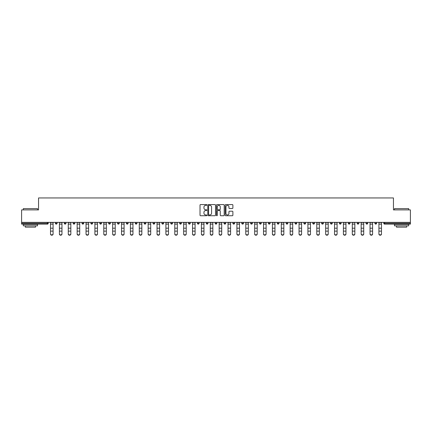 <?xml version="1.0" encoding="UTF-8"?>
<svg xmlns="http://www.w3.org/2000/svg" width="432" height="432" viewBox="0 0 432 432"><rect width="100%" height="100%" fill="white"/><g stroke="black" fill="none" stroke-linecap="round" stroke-linejoin="round"><path stroke-width="0.65" d="M206.896 204.957A0.389 0.389 0 0 0 206.507 204.568L200.572 204.568A0.556 0.556 0 0 0 200.016 205.124L200.016 215.179A0.556 0.556 0 0 0 200.572 215.735L206.507 215.735A0.389 0.389 0 0 0 206.896 215.347A0.389 0.389 0 0 0 206.507 214.952L205.74 214.952A1.787 1.787 0 0 1 203.953 213.165L203.953 212.328A1.787 1.787 0 0 1 205.74 210.541L206.507 210.541A0.389 0.389 0 0 0 206.896 210.152A0.389 0.389 0 0 0 206.507 209.763L205.74 209.763A1.787 1.787 0 0 1 203.953 207.976L203.953 207.139A1.787 1.787 0 0 1 205.74 205.351L206.507 205.351A0.389 0.389 0 0 0 206.896 204.957M232.319 208.505A0.556 0.556 0 0 0 232.88 207.949L232.88 205.124A0.556 0.556 0 0 0 232.319 204.568L225.731 204.568A0.556 0.556 0 0 0 225.175 205.124L225.175 215.179A0.556 0.556 0 0 0 225.731 215.735L232.319 215.735A0.556 0.556 0 0 0 232.88 215.179L232.88 211.772A0.556 0.556 0 0 0 232.319 211.21L229.5 211.21A0.556 0.556 0 0 0 228.944 211.772L228.944 213.462A1.496 1.496 0 0 1 227.448 214.952A1.496 1.496 0 0 1 225.952 213.462L225.952 206.842A1.496 1.496 0 0 1 227.448 205.351A1.496 1.496 0 0 1 228.944 206.842L228.944 207.949A0.556 0.556 0 0 0 229.5 208.505L232.319 208.505M21.6 222.356L21.6 209.898L38.556 209.898L38.556 197.948L393.444 197.948L393.444 209.898L410.4 209.898L410.4 222.356L21.6 222.356L21.6 223.263L47.374 223.263L47.374 222.356M215.514 205.124A0.556 0.556 0 0 0 214.952 204.568L208.364 204.568A0.556 0.556 0 0 0 207.803 205.124L207.803 215.179A0.556 0.556 0 0 0 208.364 215.735L214.952 215.735A0.556 0.556 0 0 0 215.514 215.179L215.514 205.124M217.048 204.568L223.636 204.568A0.556 0.556 0 0 1 224.197 205.124L224.197 215.179A0.556 0.556 0 0 1 223.636 215.735L220.817 215.735A0.556 0.556 0 0 1 220.261 215.179L220.261 211.102A0.556 0.556 0 0 0 219.699 210.541L217.831 210.541A0.556 0.556 0 0 0 217.269 211.102L217.269 215.347A0.389 0.389 0 0 1 216.88 215.735A0.389 0.389 0 0 1 216.486 215.347L216.486 205.124A0.556 0.556 0 0 1 217.048 204.568M48.227 222.356L48.227 223.263A0.853 0.853 0 0 1 47.374 224.116L21.6 224.116L21.6 223.263M410.4 222.356L410.4 224.116L384.626 224.116A0.853 0.853 0 0 1 383.773 223.263L383.773 222.356M55.393 222.356L55.393 223.263L55.393 222.356M47.374 224.116A0.853 0.853 0 0 0 48.227 223.263A0.853 0.853 0 0 1 47.374 224.116L47.374 223.263L48.227 223.263M56.246 224.116A0.853 0.853 0 0 1 55.393 223.263A0.853 0.853 0 0 0 56.246 224.116A0.853 0.853 0 0 0 57.1 223.263L57.1 222.356L57.1 223.263A0.853 0.853 0 0 1 56.246 224.116A0.853 0.853 0 0 1 55.393 223.263L57.1 223.263A0.853 0.853 0 0 1 56.246 224.116M64.271 222.356L64.271 223.263L64.271 222.356M65.977 222.356L65.977 223.263A0.853 0.853 0 0 1 65.124 224.116A0.853 0.853 0 0 1 64.271 223.263A0.853 0.853 0 0 0 65.124 224.116A0.853 0.853 0 0 0 65.977 223.263A0.853 0.853 0 0 1 65.124 224.116A0.853 0.853 0 0 1 64.271 223.263L65.977 223.263M73.143 222.356L73.143 223.263L73.143 222.356M74.849 222.356L74.849 223.263L74.849 222.356M82.021 223.263A0.853 0.853 0 0 0 82.874 224.116A0.853 0.853 0 0 0 83.727 223.263A0.853 0.853 0 0 1 82.874 224.116A0.853 0.853 0 0 0 83.727 223.263L83.727 222.356L83.727 223.263L82.021 223.263A0.853 0.853 0 0 0 82.874 224.116A0.853 0.853 0 0 1 82.021 223.263L82.021 222.356M90.893 222.356L90.893 223.263L90.893 222.356M92.599 222.356L92.599 223.263L92.599 222.356M101.477 222.356L101.477 223.263A0.853 0.853 0 0 1 100.624 224.116A0.853 0.853 0 0 1 99.77 223.263L99.77 222.356M109.496 224.116A0.853 0.853 0 0 0 110.349 223.263L110.349 222.356L110.349 223.263A0.853 0.853 0 0 1 109.496 224.116A0.853 0.853 0 0 1 108.643 223.263L108.643 222.356M117.52 222.356L117.52 223.263L117.52 222.356M119.227 222.356L119.227 223.263A0.853 0.853 0 0 1 118.373 224.116A0.853 0.853 0 0 1 117.52 223.263L119.227 223.263A0.853 0.853 0 0 1 118.373 224.116M128.104 222.356L128.104 223.263A0.853 0.853 0 0 1 127.251 224.116A0.853 0.853 0 0 1 126.392 223.263L126.392 222.356M136.123 224.116A0.853 0.853 0 0 0 136.976 223.263L136.976 222.356L136.976 223.263A0.853 0.853 0 0 1 136.123 224.116A0.853 0.853 0 0 1 135.27 223.263L135.27 222.356M145.854 222.356L145.854 223.263A0.853 0.853 0 0 1 145.001 224.116A0.853 0.853 0 0 1 144.148 223.263L144.148 222.356M153.02 222.356L153.02 223.263L153.02 222.356M154.726 222.356L154.726 223.263A0.853 0.853 0 0 1 153.873 224.116A0.853 0.853 0 0 1 153.02 223.263L154.726 223.263A0.853 0.853 0 0 1 153.873 224.116M163.604 222.356L163.604 223.263L161.897 223.263A0.853 0.853 0 0 0 162.751 224.116A0.853 0.853 0 0 1 161.897 223.263L161.897 222.356M171.623 224.116A0.853 0.853 0 0 0 172.476 223.263L172.476 222.356L172.476 223.263A0.853 0.853 0 0 1 171.623 224.116A0.853 0.853 0 0 1 170.77 223.263L170.77 222.356M181.354 222.356L181.354 223.263A0.853 0.853 0 0 1 180.5 224.116A0.853 0.853 0 0 1 179.647 223.263L179.647 222.356M188.519 222.356L188.519 223.263L188.519 222.356M190.226 222.356L190.226 223.263A0.853 0.853 0 0 1 189.373 224.116A0.853 0.853 0 0 1 188.519 223.263L190.226 223.263A0.853 0.853 0 0 1 189.373 224.116M199.103 222.356L199.103 223.263A0.853 0.853 0 0 1 198.25 224.116A0.853 0.853 0 0 1 197.397 223.263L197.397 222.356M206.269 223.263L207.976 223.263A0.853 0.853 0 0 1 207.122 224.116A0.853 0.853 0 0 0 207.976 223.263L207.976 222.356L207.976 223.263A0.853 0.853 0 0 1 207.122 224.116A0.853 0.853 0 0 1 206.269 223.263L206.269 222.356M216.853 222.356L216.853 223.263A0.853 0.853 0 0 1 216 224.116A0.853 0.853 0 0 1 215.147 223.263L215.147 222.356M224.024 222.356L224.024 223.263L224.024 222.356M225.731 222.356L225.731 223.263L225.731 222.356M232.897 222.356L232.897 223.263L232.897 222.356M234.603 222.356L234.603 223.263A0.853 0.853 0 0 1 233.75 224.116A0.853 0.853 0 0 1 232.897 223.263L234.603 223.263A0.853 0.853 0 0 1 233.75 224.116M241.774 222.356L241.774 223.263L241.774 222.356M243.481 222.356L243.481 223.263L243.481 222.356M250.646 222.356L250.646 223.263L250.646 222.356M252.353 222.356L252.353 223.263A0.853 0.853 0 0 1 251.5 224.116A0.853 0.853 0 0 1 250.646 223.263A0.853 0.853 0 0 0 251.5 224.116A0.853 0.853 0 0 0 252.353 223.263A0.853 0.853 0 0 1 251.5 224.116A0.853 0.853 0 0 1 250.646 223.263L252.353 223.263M261.23 222.356L261.23 223.263A0.853 0.853 0 0 1 260.377 224.116A0.853 0.853 0 0 1 259.524 223.263L259.524 222.356M270.103 222.356L270.103 223.263L268.396 223.263A0.853 0.853 0 0 0 269.249 224.116A0.853 0.853 0 0 1 268.396 223.263L268.396 222.356M278.98 222.356L278.98 223.263A0.853 0.853 0 0 1 278.127 224.116A0.853 0.853 0 0 1 277.274 223.263L277.274 222.356M286.146 222.356L286.146 223.263L286.146 222.356M287.852 222.356L287.852 223.263A0.853 0.853 0 0 1 286.999 224.116A0.853 0.853 0 0 1 286.146 223.263A0.853 0.853 0 0 0 286.999 224.116A0.853 0.853 0 0 1 286.146 223.263L287.852 223.263A0.853 0.853 0 0 1 286.999 224.116M296.73 222.356L296.73 223.263A0.853 0.853 0 0 1 295.877 224.116A0.853 0.853 0 0 1 295.024 223.263L295.024 222.356M305.608 222.356L305.608 223.263L303.896 223.263A0.853 0.853 0 0 0 304.749 224.116A0.853 0.853 0 0 1 303.896 223.263L303.896 222.356M314.48 222.356L314.48 223.263A0.853 0.853 0 0 1 313.627 224.116A0.853 0.853 0 0 1 312.773 223.263L312.773 222.356M323.357 222.356L323.357 223.263L321.651 223.263A0.853 0.853 0 0 0 322.504 224.116A0.853 0.853 0 0 1 321.651 223.263L321.651 222.356M332.23 222.356L332.23 223.263A0.853 0.853 0 0 1 331.376 224.116A0.853 0.853 0 0 1 330.523 223.263L330.523 222.356M341.107 222.356L341.107 223.263L339.401 223.263A0.853 0.853 0 0 0 340.254 224.116A0.853 0.853 0 0 1 339.401 223.263L339.401 222.356M349.979 222.356L349.979 223.263A0.853 0.853 0 0 1 349.126 224.116A0.853 0.853 0 0 1 348.273 223.263L348.273 222.356M358.857 222.356L358.857 223.263L357.151 223.263A0.853 0.853 0 0 0 358.004 224.116A0.853 0.853 0 0 1 357.151 223.263L357.151 222.356M367.729 222.356L367.729 223.263L366.023 223.263A0.853 0.853 0 0 0 366.876 224.116A0.853 0.853 0 0 1 366.023 223.263L366.023 222.356M376.607 222.356L376.607 223.263L374.9 223.263A0.853 0.853 0 0 0 375.754 224.116A0.853 0.853 0 0 1 374.9 223.263L374.9 222.356M73.996 224.116A0.853 0.853 0 0 1 73.143 223.263A0.853 0.853 0 0 0 73.996 224.116A0.853 0.853 0 0 0 74.849 223.263A0.853 0.853 0 0 1 73.996 224.116A0.853 0.853 0 0 1 73.143 223.263L74.849 223.263A0.853 0.853 0 0 1 73.996 224.116M91.746 224.116A0.853 0.853 0 0 1 90.893 223.263A0.853 0.853 0 0 0 91.746 224.116A0.853 0.853 0 0 0 92.599 223.263A0.853 0.853 0 0 1 91.746 224.116A0.853 0.853 0 0 1 90.893 223.263L92.599 223.263A0.853 0.853 0 0 1 91.746 224.116M162.751 224.116A0.853 0.853 0 0 0 163.604 223.263A0.853 0.853 0 0 1 162.751 224.116A0.853 0.853 0 0 1 161.897 223.263M224.878 224.116A0.853 0.853 0 0 1 224.024 223.263L225.731 223.263A0.853 0.853 0 0 1 224.878 224.116A0.853 0.853 0 0 0 225.731 223.263A0.853 0.853 0 0 1 224.878 224.116M242.627 224.116A0.853 0.853 0 0 1 241.774 223.263A0.853 0.853 0 0 0 242.627 224.116A0.853 0.853 0 0 0 243.481 223.263A0.853 0.853 0 0 1 242.627 224.116A0.853 0.853 0 0 1 241.774 223.263L243.481 223.263M269.249 224.116A0.853 0.853 0 0 0 270.103 223.263A0.853 0.853 0 0 1 269.249 224.116A0.853 0.853 0 0 1 268.396 223.263M304.749 224.116A0.853 0.853 0 0 0 305.608 223.263A0.853 0.853 0 0 1 304.749 224.116A0.853 0.853 0 0 1 303.896 223.263M323.357 223.263A0.853 0.853 0 0 1 322.504 224.116A0.853 0.853 0 0 0 323.357 223.263A0.853 0.853 0 0 1 322.504 224.116A0.853 0.853 0 0 1 321.651 223.263M340.254 224.116A0.853 0.853 0 0 0 341.107 223.263A0.853 0.853 0 0 1 340.254 224.116A0.853 0.853 0 0 1 339.401 223.263M349.126 224.116A0.853 0.853 0 0 0 349.979 223.263A0.853 0.853 0 0 1 349.126 224.116M358.004 224.116A0.853 0.853 0 0 0 358.857 223.263A0.853 0.853 0 0 1 358.004 224.116A0.853 0.853 0 0 1 357.151 223.263M366.876 224.116A0.853 0.853 0 0 0 367.729 223.263A0.853 0.853 0 0 1 366.876 224.116A0.853 0.853 0 0 1 366.023 223.263M375.754 224.116A0.853 0.853 0 0 0 376.607 223.263A0.853 0.853 0 0 1 375.754 224.116A0.853 0.853 0 0 1 374.9 223.263M208.98 205.351A0.389 0.389 0 0 0 208.586 205.74L208.586 214.564A0.389 0.389 0 0 0 208.98 214.952L209.79 214.952A1.787 1.787 0 0 0 211.572 213.165L211.572 207.139A1.787 1.787 0 0 0 209.79 205.351L208.98 205.351M220.261 206.869A1.496 1.496 0 0 0 218.765 205.378A1.496 1.496 0 0 0 217.269 206.869L217.269 209.201A0.556 0.556 0 0 0 217.831 209.763L219.699 209.763A0.556 0.556 0 0 0 220.261 209.201L220.261 206.869M50.528 231.439L50.528 233.739A1.28 1.161 0 0 0 53.087 233.739L53.087 234.052A1.28 1.161 180 0 1 50.528 234.052M53.087 233.739L53.087 222.356M50.528 233.739L50.528 222.356M23.306 208.645L37.53 208.645L23.306 208.645L23.306 209.898M37.53 225.828L23.306 225.828L23.306 224.402L37.53 224.402L37.53 225.828M35.537 225.828L35.537 227.135L25.299 227.135L25.299 225.828M394.47 208.645L408.694 208.645L394.47 208.645L394.47 209.898M408.694 225.828L394.47 225.828L394.47 224.402L408.694 224.402L408.694 225.828M406.701 225.828L406.701 227.135L396.463 227.135L396.463 225.828M59.405 231.439L59.405 233.739A1.28 1.161 0 0 0 61.965 233.739L61.965 234.052A1.28 1.161 180 0 1 59.405 234.052M68.278 231.439L68.278 233.739A1.28 1.161 0 0 0 69.557 234.9A1.28 1.161 0 0 0 70.843 233.739L70.843 234.052A1.28 1.161 180 0 1 69.557 235.213A1.28 1.161 180 0 1 68.278 234.052M77.155 231.439L77.155 233.739A1.28 1.161 0 0 0 79.715 233.739L79.715 234.052A1.28 1.161 180 0 1 77.155 234.052M86.033 231.439L86.033 233.739A1.28 1.161 0 0 0 88.592 233.739L88.592 234.052A1.28 1.161 180 0 1 86.033 234.052M94.905 231.439L94.905 233.739A1.28 1.161 0 0 0 97.465 233.739L97.465 234.052A1.28 1.161 180 0 1 94.905 234.052M61.965 233.739L61.965 222.356M59.405 233.739L59.405 222.356M70.843 233.739L70.843 222.356M68.278 233.739L68.278 222.356M79.715 233.739L79.715 222.356M77.155 233.739L77.155 222.356M88.592 233.739L88.592 222.356M86.033 233.739L86.033 222.356M97.465 233.739L97.465 222.356M94.905 233.739L94.905 222.356M103.783 231.439L103.783 233.739A1.28 1.161 0 0 0 106.342 233.739L106.342 234.052A1.28 1.161 180 0 1 103.783 234.052M106.342 233.739L106.342 222.356M103.783 233.739L103.783 222.356M112.655 231.439L112.655 233.739A1.28 1.161 0 0 0 115.214 233.739L115.214 234.052A1.28 1.161 180 0 1 112.655 234.052M115.214 233.739L115.214 222.356M112.655 233.739L112.655 222.356M121.532 231.439L121.532 233.739A1.28 1.161 0 0 0 124.092 233.739L124.092 234.052A1.28 1.161 180 0 1 121.532 234.052M124.092 233.739L124.092 222.356M121.532 233.739L121.532 222.356M130.405 231.439L130.405 233.739A1.28 1.161 0 0 0 132.964 233.739L132.964 234.052A1.28 1.161 180 0 1 130.405 234.052M132.964 233.739L132.964 222.356M130.405 233.739L130.405 222.356M139.282 231.439L139.282 233.739A1.28 1.161 0 0 0 141.842 233.739L141.842 234.052A1.28 1.161 180 0 1 139.282 234.052M141.842 233.739L141.842 222.356M139.282 233.739L139.282 222.356M148.154 231.439L148.154 233.739A1.28 1.161 0 0 0 150.714 233.739L150.714 234.052A1.28 1.161 180 0 1 148.154 234.052M150.714 233.739L150.714 222.356M148.154 233.739L148.154 222.356M157.032 231.439L157.032 233.739A1.28 1.161 0 0 0 159.592 233.739L159.592 234.052A1.28 1.161 180 0 1 157.032 234.052M159.592 233.739L159.592 222.356M157.032 233.739L157.032 222.356M165.904 231.439L165.904 233.739A1.28 1.161 0 0 0 167.184 234.9A1.28 1.161 0 0 0 168.469 233.739L168.469 234.052A1.28 1.161 180 0 1 167.184 235.213A1.28 1.161 180 0 1 165.904 234.052M168.469 233.739L168.469 222.356M165.904 233.739L165.904 222.356M174.782 231.439L174.782 233.739A1.28 1.161 0 0 0 177.341 233.739L177.341 234.052A1.28 1.161 180 0 1 174.782 234.052M177.341 233.739L177.341 222.356M174.782 233.739L174.782 222.356M183.659 231.439L183.659 233.739A1.28 1.161 0 0 0 186.219 233.739L186.219 234.052A1.28 1.161 180 0 1 183.659 234.052M186.219 233.739L186.219 222.356M183.659 233.739L183.659 222.356M192.532 231.439L192.532 233.739A1.28 1.161 0 0 0 195.091 233.739L195.091 234.052A1.28 1.161 180 0 1 192.532 234.052M195.091 233.739L195.091 222.356M192.532 233.739L192.532 222.356M201.409 231.439L201.409 233.739A1.28 1.161 0 0 0 203.969 233.739L203.969 234.052A1.28 1.161 180 0 1 201.409 234.052M203.969 233.739L203.969 222.356M201.409 233.739L201.409 222.356M210.281 231.439L210.281 233.739A1.28 1.161 0 0 0 212.841 233.739L212.841 234.052A1.28 1.161 180 0 1 210.281 234.052M212.841 233.739L212.841 222.356M210.281 233.739L210.281 222.356M219.159 231.439L219.159 233.739A1.28 1.161 0 0 0 221.719 233.739L221.719 234.052A1.28 1.161 180 0 1 219.159 234.052M221.719 233.739L221.719 222.356M219.159 233.739L219.159 222.356M228.031 231.439L228.031 233.739A1.28 1.161 0 0 0 230.591 233.739L230.591 234.052A1.28 1.161 180 0 1 228.031 234.052M230.591 233.739L230.591 222.356M228.031 233.739L228.031 222.356M236.909 231.439L236.909 233.739A1.28 1.161 0 0 0 239.468 233.739L239.468 234.052A1.28 1.161 180 0 1 236.909 234.052M239.468 233.739L239.468 222.356M236.909 233.739L236.909 222.356M245.781 231.439L245.781 233.739A1.28 1.161 0 0 0 248.341 233.739L248.341 234.052A1.28 1.161 180 0 1 245.781 234.052M248.341 233.739L248.341 222.356M245.781 233.739L245.781 222.356M254.659 231.439L254.659 233.739A1.28 1.161 0 0 0 257.218 233.739L257.218 234.052A1.28 1.161 180 0 1 254.659 234.052M257.218 233.739L257.218 222.356M254.659 233.739L254.659 222.356M263.531 231.439L263.531 233.739A1.28 1.161 0 0 0 264.816 234.9A1.28 1.161 0 0 0 266.096 233.739L266.096 234.052A1.28 1.161 180 0 1 264.816 235.213A1.28 1.161 180 0 1 263.531 234.052M266.096 233.739L266.096 222.356M263.531 233.739L263.531 222.356M272.408 231.439L272.408 233.739A1.28 1.161 0 0 0 274.968 233.739L274.968 234.052A1.28 1.161 180 0 1 272.408 234.052M274.968 234.052L274.968 222.356M272.408 233.739L272.408 222.356M281.286 231.439L281.286 233.739A1.28 1.161 0 0 0 283.846 233.739L283.846 234.052A1.28 1.161 180 0 1 281.286 234.052M283.846 233.739L283.846 222.356M281.286 233.739L281.286 222.356M290.158 231.439L290.158 233.739A1.28 1.161 0 0 0 292.718 233.739L292.718 234.052A1.28 1.161 180 0 1 290.158 234.052M292.718 233.739L292.718 222.356M290.158 233.739L290.158 222.356M299.036 231.439L299.036 233.739A1.28 1.161 0 0 0 301.595 233.739L301.595 234.052A1.28 1.161 180 0 1 299.036 234.052M301.595 233.739L301.595 222.356M299.036 233.739L299.036 222.356M307.908 231.439L307.908 233.739A1.28 1.161 0 0 0 310.468 233.739L310.468 234.052A1.28 1.161 180 0 1 307.908 234.052M310.468 233.739L310.468 222.356M307.908 233.739L307.908 222.356M316.786 231.439L316.786 233.739A1.28 1.161 0 0 0 319.345 233.739L319.345 234.052A1.28 1.161 180 0 1 316.786 234.052M319.345 233.739L319.345 222.356M316.786 233.739L316.786 222.356M325.658 231.439L325.658 233.739A1.28 1.161 0 0 0 328.217 233.739L328.217 234.052A1.28 1.161 180 0 1 325.658 234.052M328.217 234.052L328.217 222.356M325.658 233.739L325.658 222.356M334.535 231.439L334.535 233.739A1.28 1.161 0 0 0 337.095 233.739L337.095 234.052A1.28 1.161 180 0 1 334.535 234.052M337.095 233.739L337.095 222.356M334.535 233.739L334.535 222.356M343.408 231.439L343.408 233.739A1.28 1.161 0 0 0 345.967 233.739L345.967 234.052A1.28 1.161 180 0 1 343.408 234.052M345.967 233.739L345.967 222.356M343.408 233.739L343.408 222.356M352.285 231.439L352.285 233.739A1.28 1.161 0 0 0 354.845 233.739L354.845 234.052A1.28 1.161 180 0 1 352.285 234.052M354.845 233.739L354.845 222.356M352.285 233.739L352.285 222.356M361.157 231.439L361.157 233.739A1.28 1.161 0 0 0 362.443 234.9A1.28 1.161 0 0 0 363.722 233.739L363.722 234.052A1.28 1.161 180 0 1 362.443 235.213A1.28 1.161 180 0 1 361.157 234.052M363.722 233.739L363.722 222.356M361.157 233.739L361.157 222.356M370.035 231.439L370.035 233.739A1.28 1.161 0 0 0 372.595 233.739L372.595 234.052A1.28 1.161 180 0 1 370.035 234.052M372.595 233.739L372.595 222.356M370.035 233.739L370.035 222.356M378.913 231.439L378.913 233.739A1.28 1.161 0 0 0 381.472 233.739L381.472 234.052A1.28 1.161 180 0 1 378.913 234.052M381.472 234.052L381.472 222.356M378.913 233.739L378.913 222.356M384.626 222.356L384.626 223.263L410.4 223.263M383.773 223.263L384.626 223.263L384.626 224.116M100.624 224.116A0.853 0.853 0 0 0 101.477 223.263L99.77 223.263M110.349 223.263L108.643 223.263M127.251 224.116A0.853 0.853 0 0 0 128.104 223.263L126.392 223.263M136.976 223.263L135.27 223.263M145.001 224.116A0.853 0.853 0 0 0 145.854 223.263L144.148 223.263M172.476 223.263L170.77 223.263M180.5 224.116A0.853 0.853 0 0 0 181.354 223.263L179.647 223.263M198.25 224.116A0.853 0.853 0 0 0 199.103 223.263L197.397 223.263M216 224.116A0.853 0.853 0 0 0 216.853 223.263L215.147 223.263M260.377 224.116A0.853 0.853 0 0 0 261.23 223.263L259.524 223.263M278.127 224.116A0.853 0.853 0 0 0 278.98 223.263L277.274 223.263M295.877 224.116A0.853 0.853 0 0 0 296.73 223.263L295.024 223.263M313.627 224.116A0.853 0.853 0 0 0 314.48 223.263L312.773 223.263M331.376 224.116A0.853 0.853 0 0 0 332.23 223.263L330.523 223.263M349.979 223.263L348.273 223.263M50.528 228.188L53.087 228.188M50.528 231.125L53.087 231.125M50.528 224.116L53.087 224.116M50.528 222.529L53.087 222.529M59.405 228.188L61.965 228.188M59.405 231.125L61.965 231.125M59.405 224.116L61.965 224.116M59.405 222.529L61.965 222.529M68.278 228.188L70.843 228.188M68.278 231.125L70.843 231.125M68.278 224.116L70.843 224.116M68.278 222.529L70.843 222.529M77.155 228.188L79.715 228.188M77.155 231.125L79.715 231.125M77.155 224.116L79.715 224.116M77.155 222.529L79.715 222.529M86.033 228.188L88.592 228.188M86.033 231.125L88.592 231.125M86.033 224.116L88.592 224.116M86.033 222.529L88.592 222.529M94.905 228.188L97.465 228.188M94.905 231.125L97.465 231.125M94.905 224.116L97.465 224.116M94.905 222.529L97.465 222.529M103.783 228.188L106.342 228.188M103.783 231.125L106.342 231.125M103.783 224.116L106.342 224.116M103.783 222.529L106.342 222.529M112.655 228.188L115.214 228.188M112.655 231.125L115.214 231.125M112.655 224.116L115.214 224.116M112.655 222.529L115.214 222.529M121.532 228.188L124.092 228.188M121.532 231.125L124.092 231.125M121.532 224.116L124.092 224.116M121.532 222.529L124.092 222.529M130.405 228.188L132.964 228.188M130.405 231.125L132.964 231.125M130.405 224.116L132.964 224.116M130.405 222.529L132.964 222.529M139.282 228.188L141.842 228.188M139.282 231.125L141.842 231.125M139.282 224.116L141.842 224.116M139.282 222.529L141.842 222.529M148.154 228.188L150.714 228.188M148.154 231.125L150.714 231.125M148.154 224.116L150.714 224.116M148.154 222.529L150.714 222.529M157.032 228.188L159.592 228.188M157.032 231.125L159.592 231.125M157.032 224.116L159.592 224.116M157.032 222.529L159.592 222.529M165.904 228.188L168.469 228.188M165.904 231.125L168.469 231.125M165.904 224.116L168.469 224.116M165.904 222.529L168.469 222.529M174.782 228.188L177.341 228.188M174.782 231.125L177.341 231.125M174.782 224.116L177.341 224.116M174.782 222.529L177.341 222.529M183.659 228.188L186.219 228.188M183.659 231.125L186.219 231.125M183.659 224.116L186.219 224.116M183.659 222.529L186.219 222.529M192.532 228.188L195.091 228.188M192.532 231.125L195.091 231.125M192.532 224.116L195.091 224.116M192.532 222.529L195.091 222.529M201.409 228.188L203.969 228.188M201.409 231.125L203.969 231.125M201.409 224.116L203.969 224.116M201.409 222.529L203.969 222.529M210.281 228.188L212.841 228.188M210.281 231.125L212.841 231.125M210.281 224.116L212.841 224.116M210.281 222.529L212.841 222.529M219.159 228.188L221.719 228.188M219.159 231.125L221.719 231.125M219.159 224.116L221.719 224.116M219.159 222.529L221.719 222.529M228.031 228.188L230.591 228.188M228.031 231.125L230.591 231.125M228.031 224.116L230.591 224.116M228.031 222.529L230.591 222.529M236.909 228.188L239.468 228.188M236.909 231.125L239.468 231.125M236.909 224.116L239.468 224.116M236.909 222.529L239.468 222.529M245.781 228.188L248.341 228.188M245.781 231.125L248.341 231.125M245.781 224.116L248.341 224.116M245.781 222.529L248.341 222.529M254.659 228.188L257.218 228.188M254.659 231.125L257.218 231.125M254.659 224.116L257.218 224.116M254.659 222.529L257.218 222.529M263.531 228.188L266.096 228.188M263.531 231.125L266.096 231.125M263.531 224.116L266.096 224.116M263.531 222.529L266.096 222.529M272.408 228.188L274.968 228.188M272.408 231.125L274.968 231.125M272.408 224.116L274.968 224.116M272.408 222.529L274.968 222.529M281.286 228.188L283.846 228.188M281.286 231.125L283.846 231.125M281.286 224.116L283.846 224.116M281.286 222.529L283.846 222.529M290.158 228.188L292.718 228.188M290.158 231.125L292.718 231.125M290.158 224.116L292.718 224.116M290.158 222.529L292.718 222.529M299.036 228.188L301.595 228.188M299.036 231.125L301.595 231.125M299.036 224.116L301.595 224.116M299.036 222.529L301.595 222.529M307.908 228.188L310.468 228.188M307.908 231.125L310.468 231.125M307.908 224.116L310.468 224.116M307.908 222.529L310.468 222.529M316.786 228.188L319.345 228.188M316.786 231.125L319.345 231.125M316.786 224.116L319.345 224.116M316.786 222.529L319.345 222.529M325.658 228.188L328.217 228.188M325.658 231.125L328.217 231.125M325.658 224.116L328.217 224.116M325.658 222.529L328.217 222.529M334.535 228.188L337.095 228.188M334.535 231.125L337.095 231.125M334.535 224.116L337.095 224.116M334.535 222.529L337.095 222.529M343.408 228.188L345.967 228.188M343.408 231.125L345.967 231.125M343.408 224.116L345.967 224.116M343.408 222.529L345.967 222.529M352.285 228.188L354.845 228.188M352.285 231.125L354.845 231.125M352.285 224.116L354.845 224.116M352.285 222.529L354.845 222.529M361.157 228.188L363.722 228.188M361.157 231.125L363.722 231.125M361.157 224.116L363.722 224.116M361.157 222.529L363.722 222.529M370.035 228.188L372.595 228.188M370.035 231.125L372.595 231.125M370.035 224.116L372.595 224.116M370.035 222.529L372.595 222.529M378.913 228.188L381.472 228.188M378.913 231.125L381.472 231.125M378.913 224.116L381.472 224.116M378.913 222.529L381.472 222.529M37.53 209.898L37.53 208.645M34.285 224.402L34.285 224.116M26.552 224.402L26.552 224.116M408.694 209.898L408.694 208.645M405.448 224.402L405.448 224.116M397.715 224.402L397.715 224.116"/></g></svg>
